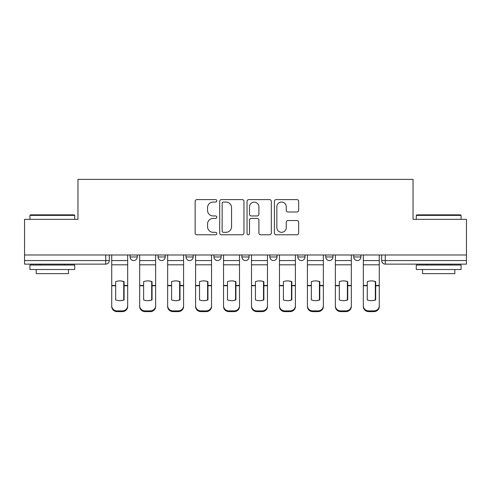 <?xml version="1.0" encoding="UTF-8"?>
<svg xmlns="http://www.w3.org/2000/svg" width="491" height="491" viewBox="0 0 491 491"><rect width="100%" height="100%" fill="white"/><g stroke="black" fill="none" stroke-linecap="round" stroke-linejoin="round"><path stroke-width="0.74" d="M216.832 200.831A1.234 1.234 0 0 0 215.598 199.598L196.909 199.598A1.761 1.761 0 0 0 195.148 201.359L195.148 233.016A1.761 1.761 0 0 0 196.909 234.778L215.598 234.778A1.234 1.234 0 0 0 216.832 233.544A1.234 1.234 0 0 0 215.598 232.317L213.18 232.317A5.628 5.628 0 0 1 207.552 226.682L207.552 224.049A5.628 5.628 0 0 1 213.18 218.415L215.598 218.415A1.234 1.234 0 0 0 216.832 217.188A1.234 1.234 0 0 0 215.598 215.954L213.18 215.954A5.628 5.628 0 0 1 207.552 210.326L207.552 207.687A5.628 5.628 0 0 1 213.18 202.059L215.598 202.059A1.234 1.234 0 0 0 216.832 200.831M353.735 254.995L353.735 256.971L360.903 256.971A3.584 3.584 0 0 1 357.319 260.555A3.584 3.584 0 0 1 353.735 256.971L353.735 254.995M297.828 254.995L297.828 256.971L304.991 256.971A3.584 3.584 0 0 1 301.406 260.555A3.584 3.584 0 0 1 297.828 256.971L297.828 254.995M269.872 254.995L269.872 256.971L277.041 256.971A3.584 3.584 0 0 1 273.456 260.555A3.584 3.584 0 0 1 269.872 256.971L269.872 254.995M213.959 254.995L213.959 256.971L221.128 256.971A3.584 3.584 0 0 1 217.544 260.555A3.584 3.584 0 0 1 213.959 256.971L213.959 254.995M296.908 211.995A1.761 1.761 0 0 0 298.663 210.24L298.663 201.359A1.761 1.761 0 0 0 296.908 199.598L276.151 199.598A1.761 1.761 0 0 0 274.389 201.359L274.389 233.016A1.761 1.761 0 0 0 276.151 234.778L296.908 234.778A1.761 1.761 0 0 0 298.663 233.016L298.663 222.288A1.761 1.761 0 0 0 296.908 220.527L288.021 220.527A1.761 1.761 0 0 0 286.265 222.288L286.265 227.609A4.707 4.707 0 0 1 281.558 232.317A4.707 4.707 0 0 1 276.85 227.609L276.85 206.766A4.707 4.707 0 0 1 281.558 202.059A4.707 4.707 0 0 1 286.265 206.766L286.265 210.24A1.761 1.761 0 0 0 288.021 211.995L296.908 211.995M24.55 254.995L24.55 219.336L77.952 219.336L77.952 179.375L413.048 179.375L413.048 219.336L466.45 219.336L466.45 254.995L24.55 254.995L24.55 260.555L109.309 260.555L109.309 254.995L109.309 260.555A3.584 3.584 0 0 1 105.725 264.133L24.55 264.133L24.55 260.555M243.959 201.359A1.761 1.761 0 0 0 242.204 199.598L221.447 199.598A1.761 1.761 0 0 0 219.686 201.359L219.686 233.016A1.761 1.761 0 0 0 221.447 234.778L242.204 234.778A1.761 1.761 0 0 0 243.959 233.016L243.959 201.359M248.796 199.598L269.553 199.598A1.761 1.761 0 0 1 271.314 201.359L271.314 233.016A1.761 1.761 0 0 1 269.553 234.778L260.672 234.778A1.761 1.761 0 0 1 258.91 233.016L258.91 220.177A1.761 1.761 0 0 0 257.155 218.415L251.263 218.415A1.761 1.761 0 0 0 249.502 220.177L249.502 233.544A1.234 1.234 0 0 1 248.268 234.778A1.234 1.234 0 0 1 247.041 233.544L247.041 201.359A1.761 1.761 0 0 1 248.796 199.598M381.691 254.995L381.691 260.555L466.45 260.555L466.45 264.133L385.275 264.133A3.584 3.584 0 0 1 381.691 260.555M466.45 254.995L466.45 260.555M360.903 254.995L360.903 256.971M332.947 254.995L332.947 256.971A3.584 3.584 0 0 1 329.363 260.555A3.584 3.584 0 0 1 325.779 256.971L332.947 256.971L332.947 254.995M325.779 254.995L325.779 256.971M304.991 254.995L304.991 256.971L304.991 254.995M277.041 256.971L277.041 254.995L277.041 256.971A3.584 3.584 0 0 1 273.456 260.555M249.084 254.995L249.084 256.971A3.584 3.584 0 0 1 245.5 260.555A3.584 3.584 0 0 1 241.916 256.971A3.584 3.584 0 0 0 245.5 260.555A3.584 3.584 0 0 0 249.084 256.971L249.084 254.995M241.916 254.995L241.916 256.971L249.084 256.971M221.128 254.995L221.128 256.971M193.172 254.995L193.172 256.971A3.584 3.584 0 0 1 189.594 260.555A3.584 3.584 0 0 1 186.009 256.971A3.584 3.584 0 0 0 189.594 260.555A3.584 3.584 0 0 0 193.172 256.971L186.009 256.971L186.009 254.995M158.053 254.995L158.053 256.971L165.221 256.971L165.221 254.995L165.221 256.971A3.584 3.584 0 0 1 161.637 260.555A3.584 3.584 0 0 1 158.053 256.971A3.584 3.584 0 0 0 161.637 260.555M130.097 254.995L130.097 256.971L137.265 256.971L137.265 254.995L137.265 256.971A3.584 3.584 0 0 1 133.681 260.555A3.584 3.584 0 0 1 130.097 256.971A3.584 3.584 0 0 0 133.681 260.555M105.725 254.995L105.725 264.133A3.584 3.584 0 0 0 109.309 260.555M223.38 202.059A1.234 1.234 0 0 0 222.153 203.292L222.153 231.083A1.234 1.234 0 0 0 223.38 232.317L225.934 232.317A5.628 5.628 0 0 0 231.562 226.682L231.562 207.687A5.628 5.628 0 0 0 225.934 202.059L223.38 202.059M258.91 206.852A4.707 4.707 0 0 0 254.209 202.151A4.707 4.707 0 0 0 249.502 206.852L249.502 214.199A1.761 1.761 0 0 0 251.263 215.954L257.155 215.954A1.761 1.761 0 0 0 258.91 214.199L258.91 206.852M123.738 300.032L123.738 281.503M119.706 280.901A11.109 9.777 180 0 1 123.738 281.625M111.727 286.492L111.727 305.789A5.376 5.1 0 0 0 117.104 310.883L122.302 310.883A5.376 5.1 0 0 0 127.678 305.789L127.678 306.525A5.376 5.1 180 0 1 122.302 311.625L122.302 310.883M119.706 300.688A11.109 10.538 180 0 0 123.738 299.903M124.094 285.756L124.094 281.625A11.109 9.777 180 0 0 119.884 280.895A11.109 9.777 180 0 0 115.673 281.625L115.673 299.903A11.109 10.538 180 0 0 124.094 299.903L124.094 285.756L127.678 285.756L127.678 305.789M127.678 254.995L127.678 285.756M111.727 254.995L111.727 305.789M117.104 310.883L117.104 311.625L122.302 311.625M117.104 311.625A5.376 5.1 180 0 1 111.727 306.525M151.688 300.032L151.688 281.503M147.656 280.901A11.109 9.777 180 0 1 151.688 281.625M139.683 286.492L139.683 305.789A5.376 5.1 0 0 0 145.06 310.883L150.258 310.883A5.376 5.1 0 0 0 155.635 305.789L155.635 306.525A5.376 5.1 180 0 1 150.258 311.625L150.258 310.883M147.656 300.688A11.109 10.538 180 0 0 151.688 299.903M179.645 300.032L179.645 281.503M175.612 280.901A11.109 9.777 180 0 1 179.645 281.625M167.64 286.492L167.64 305.789A5.376 5.1 0 0 0 173.016 310.883L178.208 310.883A5.376 5.1 0 0 0 183.585 305.789L183.585 306.525A5.376 5.1 180 0 1 178.208 311.625L178.208 310.883M175.612 300.688A11.109 10.538 180 0 0 179.645 299.903M152.05 285.756L152.05 281.625A11.109 9.777 180 0 0 147.84 280.895A11.109 9.777 180 0 0 143.624 281.625L143.624 299.903A11.109 10.538 180 0 0 152.05 299.903L152.05 285.756L155.635 285.756L155.635 305.789M155.635 254.995L155.635 285.756M139.683 254.995L139.683 305.789M145.06 310.883L145.06 311.625L150.258 311.625M145.06 311.625A5.376 5.1 180 0 1 139.683 306.525M180.001 285.756L180.001 281.625A11.109 9.777 180 0 0 175.79 280.895A11.109 9.777 180 0 0 171.58 281.625L171.58 299.903A11.109 10.538 180 0 0 180.001 299.903L180.001 285.756L183.585 285.756L183.585 305.789M183.585 254.995L183.585 285.756M167.64 254.995L167.64 305.789M173.016 310.883L173.016 311.625L178.208 311.625M173.016 311.625A5.376 5.1 180 0 1 167.64 306.525M29.926 215.396L30.467 214.855L74.19 214.855L74.724 215.396L29.926 215.396L29.926 219.336M74.724 269.51L29.926 269.51L29.926 265.03L74.724 265.03L74.724 269.51M68.452 269.51L68.452 273.634L36.199 273.634L36.199 269.51M416.276 215.396L416.81 214.855L460.533 214.855L461.074 215.396L416.276 215.396L416.276 219.336M461.074 269.51L416.276 269.51L416.276 265.03L461.074 265.03L461.074 269.51M454.801 269.51L454.801 273.634L422.548 273.634L422.548 269.51M207.601 300.032L207.601 281.503M203.569 280.901A11.109 9.777 180 0 1 207.601 281.625M195.596 286.492L195.596 305.789A5.376 5.1 0 0 0 200.972 310.883L206.165 310.883A5.376 5.1 0 0 0 211.541 305.789L211.541 306.525A5.376 5.1 180 0 1 206.165 311.625L206.165 310.883M203.569 300.688A11.109 10.538 180 0 0 207.601 299.903M235.557 300.032L235.557 281.503M231.525 280.901A11.109 9.777 180 0 1 235.557 281.625M223.546 286.492L223.546 305.789A5.376 5.1 0 0 0 228.923 310.883L234.121 310.883A5.376 5.1 0 0 0 239.498 305.789L239.498 306.525A5.376 5.1 180 0 1 234.121 311.625L234.121 310.883M231.525 300.688A11.109 10.538 180 0 0 235.557 299.903M263.507 300.032L263.507 281.503M259.475 280.901A11.109 9.777 180 0 1 263.507 281.625M251.502 286.492L251.502 305.789A5.376 5.1 0 0 0 256.879 310.883L262.077 310.883A5.376 5.1 0 0 0 267.454 305.789L267.454 306.525A5.376 5.1 180 0 1 262.077 311.625L262.077 310.883M259.475 300.688A11.109 10.538 180 0 0 263.507 299.903M207.957 285.756L207.957 281.625A11.109 9.777 180 0 0 203.747 280.895A11.109 9.777 180 0 0 199.536 281.625L199.536 299.903A11.109 10.538 180 0 0 207.957 299.903L207.957 285.756L211.541 285.756L211.541 305.789M211.541 254.995L211.541 285.756M195.596 254.995L195.596 305.789M200.972 310.883L200.972 311.625L206.165 311.625M200.972 311.625A5.376 5.1 180 0 1 195.596 306.525M235.913 285.756L235.913 281.625A11.109 9.777 180 0 0 231.703 280.895A11.109 9.777 180 0 0 227.493 281.625L227.493 299.903A11.109 10.538 180 0 0 235.913 299.903L235.913 285.756L239.498 285.756L239.498 305.789M239.498 254.995L239.498 285.756M223.546 254.995L223.546 305.789M228.923 310.883L228.923 311.625L234.121 311.625M228.923 311.625A5.376 5.1 180 0 1 223.546 306.525M263.87 285.756L263.87 281.625A11.109 9.777 180 0 0 259.659 280.895A11.109 9.777 180 0 0 255.443 281.625L255.443 299.903A11.109 10.538 180 0 0 263.87 299.903L263.87 285.756L267.454 285.756L267.454 305.789M267.454 254.995L267.454 285.756M251.502 254.995L251.502 305.789M256.879 310.883L256.879 311.625L262.077 311.625M256.879 311.625A5.376 5.1 180 0 1 251.502 306.525M291.464 300.032L291.464 281.503M287.431 280.901A11.109 9.777 180 0 1 291.464 281.625M279.459 286.492L279.459 305.789A5.376 5.1 0 0 0 284.835 310.883L290.028 310.883A5.376 5.1 0 0 0 295.404 305.789L295.404 306.525A5.376 5.1 180 0 1 290.028 311.625L290.028 310.883M287.431 300.688A11.109 10.538 180 0 0 291.464 299.903M291.82 285.756L291.82 281.625A11.109 9.777 180 0 0 287.609 280.895A11.109 9.777 180 0 0 283.399 281.625L283.399 299.903A11.109 10.538 180 0 0 291.82 299.903L291.82 285.756L295.404 285.756L295.404 305.789M295.404 254.995L295.404 285.756M279.459 254.995L279.459 305.789M284.835 310.883L284.835 311.625L290.028 311.625M284.835 311.625A5.376 5.1 180 0 1 279.459 306.525M319.42 300.032L319.42 281.503M315.388 280.901A11.109 9.777 180 0 1 319.42 281.625M307.415 286.492L307.415 305.789A5.376 5.1 0 0 0 312.792 310.883L317.984 310.883A5.376 5.1 0 0 0 323.36 305.789L323.36 306.525A5.376 5.1 180 0 1 317.984 311.625L317.984 310.883M315.388 300.688A11.109 10.538 180 0 0 319.42 299.903M319.776 285.756L319.776 281.625A11.109 9.777 180 0 0 315.566 280.895A11.109 9.777 180 0 0 311.355 281.625L311.355 299.903A11.109 10.538 180 0 0 319.776 299.903L319.776 285.756L323.36 285.756L323.36 305.789M323.36 254.995L323.36 285.756M307.415 254.995L307.415 305.789M312.792 310.883L312.792 311.625L317.984 311.625M312.792 311.625A5.376 5.1 180 0 1 307.415 306.525M347.376 300.032L347.376 281.503M343.344 280.901A11.109 9.777 180 0 1 347.376 281.625M335.365 286.492L335.365 305.789A5.376 5.1 0 0 0 340.742 310.883L345.94 310.883A5.376 5.1 0 0 0 351.317 305.789L351.317 306.525A5.376 5.1 180 0 1 345.94 311.625L345.94 310.883M343.344 300.688A11.109 10.538 180 0 0 347.376 299.903M347.732 285.756L347.732 281.625A11.109 9.777 180 0 0 343.522 280.895A11.109 9.777 180 0 0 339.312 281.625L339.312 299.903A11.109 10.538 180 0 0 347.732 299.903L347.732 285.756L351.317 285.756L351.317 305.789M351.317 254.995L351.317 285.756M335.365 254.995L335.365 305.789M340.742 310.883L340.742 311.625L345.94 311.625M340.742 311.625A5.376 5.1 180 0 1 335.365 306.525M375.327 300.032L375.327 281.503M371.294 280.901A11.109 9.777 180 0 1 375.327 281.625M363.322 286.492L363.322 305.789A5.376 5.1 0 0 0 368.698 310.883L373.897 310.883A5.376 5.1 0 0 0 379.273 305.789L379.273 306.525A5.376 5.1 180 0 1 373.897 311.625L373.897 310.883M371.294 300.688A11.109 10.538 180 0 0 375.327 299.903M375.689 285.756L375.689 281.625A11.109 9.777 180 0 0 371.478 280.895A11.109 9.777 180 0 0 367.262 281.625L367.262 299.903A11.109 10.538 180 0 0 375.689 299.903L375.689 285.756L379.273 285.756L379.273 305.789M379.273 254.995L379.273 285.756M363.322 254.995L363.322 305.789M368.698 310.883L368.698 311.625L373.897 311.625M368.698 311.625A5.376 5.1 180 0 1 363.322 306.525M385.275 254.995L385.275 264.133M124.094 286.492L123.738 286.492M124.094 284.363L123.738 284.363M124.094 285.467L127.678 285.467M111.727 285.467L115.673 285.467M111.727 264.809L127.678 264.809M111.727 285.756L115.673 285.756M111.727 260.555L127.678 260.555M152.05 286.492L151.688 286.492M152.05 284.363L151.688 284.363M180.001 286.492L179.645 286.492M180.001 284.363L179.645 284.363M152.05 285.467L155.635 285.467M139.683 285.467L143.624 285.467M139.683 264.809L155.635 264.809M139.683 285.756L143.624 285.756M139.683 260.555L155.635 260.555M180.001 285.467L183.585 285.467M167.64 285.467L171.58 285.467M167.64 264.809L183.585 264.809M167.64 285.756L171.58 285.756M167.64 260.555L183.585 260.555M207.957 286.492L207.601 286.492M207.957 284.363L207.601 284.363M235.913 286.492L235.557 286.492M235.913 284.363L235.557 284.363M263.87 286.492L263.507 286.492M263.87 284.363L263.507 284.363M207.957 285.467L211.541 285.467M195.596 285.467L199.536 285.467M195.596 264.809L211.541 264.809M195.596 285.756L199.536 285.756M195.596 260.555L211.541 260.555M235.913 285.467L239.498 285.467M223.546 285.467L227.493 285.467M223.546 264.809L239.498 264.809M223.546 285.756L227.493 285.756M223.546 260.555L239.498 260.555M263.87 285.467L267.454 285.467M251.502 285.467L255.443 285.467M251.502 264.809L267.454 264.809M251.502 285.756L255.443 285.756M251.502 260.555L267.454 260.555M291.82 286.492L291.464 286.492M291.82 284.363L291.464 284.363M291.82 285.467L295.404 285.467M279.459 285.467L283.399 285.467M279.459 264.809L295.404 264.809M279.459 285.756L283.399 285.756M279.459 260.555L295.404 260.555M319.776 286.492L319.42 286.492M319.776 284.363L319.42 284.363M319.776 285.467L323.36 285.467M307.415 285.467L311.355 285.467M307.415 264.809L323.36 264.809M307.415 285.756L311.355 285.756M307.415 260.555L323.36 260.555M347.732 286.492L347.376 286.492M347.732 284.363L347.376 284.363M347.732 285.467L351.317 285.467M335.365 285.467L339.312 285.467M335.365 264.809L351.317 264.809M335.365 285.756L339.312 285.756M335.365 260.555L351.317 260.555M375.689 286.492L375.327 286.492M375.689 284.363L375.327 284.363M375.689 285.467L379.273 285.467M363.322 285.467L367.262 285.467M363.322 264.809L379.273 264.809M363.322 285.756L367.262 285.756M363.322 260.555L379.273 260.555M74.724 219.336L74.724 215.396M64.511 265.03L64.511 264.133M40.139 265.03L40.139 264.133M461.074 219.336L461.074 215.396M450.861 265.03L450.861 264.133M426.489 265.03L426.489 264.133"/></g></svg>
